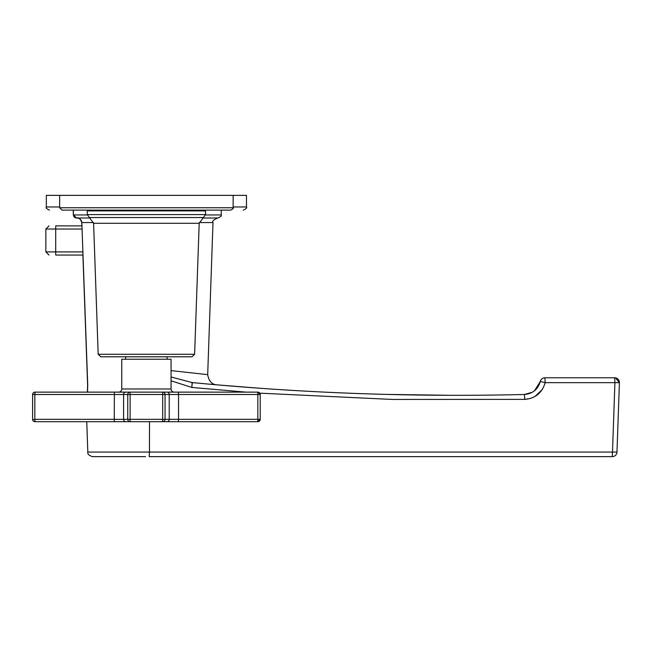 <?xml version="1.0" encoding="UTF-8"?>
<svg xmlns="http://www.w3.org/2000/svg" width="652" height="652" viewBox="0 0 652 652"><rect width="100%" height="100%" fill="white"/><g stroke="black" fill="none" stroke-linecap="round" stroke-linejoin="round"><path stroke-width="0.98" d="M233.147 206.961L246.472 206.961L246.472 195.364L46.325 195.364L46.325 206.961L59.65 206.961M87.523 392.129L87.735 385.096L81.834 222.56C81.41 219.74 79.731 218.216 76.789 217.996L76.512 217.996A3.154 3.081 -90 0 1 73.44 214.948L87.27 214.948M73.358 214.932L76.512 217.996L90.343 217.996M202.454 217.996L217.996 217.996C220.857 216.7 221.908 215.69 221.15 214.948L205.527 214.948M199.267 222.56L213 222.56L207.686 374.655L171.044 370.605M86.757 421.697L87.816 452.072C87.384 454.02 88.957 455.544 92.543 456.636L145.535 456.636M149.21 456.636L612.244 456.636L612.497 452.072L616.979 452.072L619.4 382.667L614.917 382.667L612.497 452.072L149.455 452.072L149.21 456.636M534.567 390.719L540.296 381.461A4.735 4.735 12.7 0 1 544.909 377.777L614.673 377.777L614.917 382.667L545.162 382.667C542.154 392.895 535.357 398.462 524.77 399.374L524.395 394.484L532.374 392.235M171.044 380.801L191.875 387.443L245.894 392.129M259.781 393.156L392.186 399.44L524.77 399.374L530.304 398.511M544.909 377.777L545.162 382.667L540.296 381.461C537.965 389.431 532.66 393.767 524.395 394.484C413.376 397.19 302.609 393.213 192.087 382.561L171.044 376.97M534.966 396.514L542.211 389.643M524.762 399.374L524.395 394.484M192.095 384.729L192.373 382.594M197.858 383.115L200.555 383.368M208.216 384.069L210.025 384.232M216.594 384.819L258.746 388.176M334.541 392.585L350.76 393.262M385.283 394.378L450.271 395.299M201.664 383.466L208.656 384.109M208.599 384.109L208.175 384.069M191.875 387.443L192.087 382.561M614.673 377.777A4.735 4.735 0 0 1 619.4 382.667L615.496 377.842M616.979 452.072A4.735 4.735 0 0 1 612.244 456.636M55.697 255.062L82.918 255.062L55.697 255.062L55.705 251.908L82.804 251.908M55.681 225.885L81.859 225.885L81.834 222.56L87.727 385.096M82.91 255.062L87.612 385.104L87.401 392.129L34.963 392.129L34.841 394.493L32.6 394.493A2.363 2.363 -150.5 0 1 34.963 392.129L162.682 392.129A2.363 2.363 90 0 1 165.046 394.493L130.107 394.493L130.107 421.697L114.385 421.697L130.107 421.697A2.363 2.363 -90 0 1 127.751 419.334L165.046 419.334A2.363 2.363 90 0 1 162.682 421.697L130.107 421.697M32.633 419.701L34.841 419.334L34.963 421.697A2.363 2.363 0 0 1 32.6 419.334L32.633 394.118M34.963 421.697L114.385 421.697L114.255 419.334L127.751 419.334L127.751 394.493L123.587 394.493L123.587 419.334A2.363 2.363 90 0 0 125.95 421.697M178.412 392.129L178.542 394.493L260.197 394.493L257.833 392.129A2.363 2.363 0 0 1 260.197 394.493L260.197 419.334A2.363 2.363 0 0 1 257.833 421.697L257.833 392.129L162.682 392.129L162.682 421.697L257.833 421.697A2.363 2.363 0 0 0 258.697 421.534M259.732 420.744A2.363 2.363 0 0 0 259.977 420.32M130.107 392.129L130.107 394.493L127.751 394.493A2.363 2.363 -90 0 1 130.107 392.129L125.95 392.129A2.363 2.363 90 0 0 123.587 394.493L34.841 394.493L34.841 419.334L114.255 419.334L114.385 392.129M174.198 392.129A3.154 3.154 90 0 1 171.044 388.975L171.044 359.244L121.753 359.244L121.753 388.975L171.036 388.975M118.599 392.129A3.154 3.154 -90 0 0 121.753 388.975M125.697 356.799L125.697 359.244M167.099 356.799L167.099 359.244M194.622 354.28L98.175 354.28L100.775 356.799L192.022 356.799L194.622 354.28L199.194 223.302L93.603 223.302L87.254 214.581L205.543 214.581L205.543 210.898L87.254 210.898L87.254 214.581M233.147 207.743L59.65 207.743L62.013 210.115L230.784 210.115C233.041 208.876 233.832 208.086 233.147 207.743L233.147 195.364M73.44 214.948L73.269 210.115M93.529 222.56L81.834 222.56M87.816 452.072L149.455 452.072L149.512 421.697M81.973 229.039L55.705 229.039L55.705 251.908L45.852 251.908L49.006 255.062M55.705 225.885L55.705 229.039L45.852 229.039L49.006 225.885M166.847 421.697A2.363 2.363 -90 0 0 169.21 419.334L169.21 394.493L178.542 394.493L178.542 419.334L260.197 419.334L257.833 421.697M166.847 392.129A2.363 2.363 -90 0 1 169.21 394.493L165.046 394.493L165.046 419.334L178.542 419.334L178.412 421.697M199.194 223.302L203.424 217.564L89.365 217.564M221.313 210.115L221.15 214.948M46.325 206.961C45.526 207.735 46.577 208.787 49.479 210.115M246.472 206.961C247.271 207.735 246.22 208.787 243.318 210.115M73.187 210.131L73.366 214.948M74.548 217.303L76.512 217.996M78.199 218.192L76.789 217.996C78.794 217.393 80.441 218.917 81.744 222.56M213 222.56C211.884 221.395 213.465 219.871 217.727 217.996M87.401 392.129L87.612 385.104M207.686 374.655C208.852 381.094 211.851 384.484 216.676 384.827M197.165 383.05L201.272 383.433M207.352 383.995L210.718 384.297M45.852 251.908L45.852 229.039M32.739 393.702L32.6 394.493M32.739 420.124L32.6 419.334M33.065 420.744L33.594 421.257M98.175 354.28L93.603 223.302M203.424 217.564L205.543 214.581M196.676 210.898L196.676 210.115M96.121 210.898L96.121 210.115M59.65 207.743L59.65 195.364"/></g></svg>

